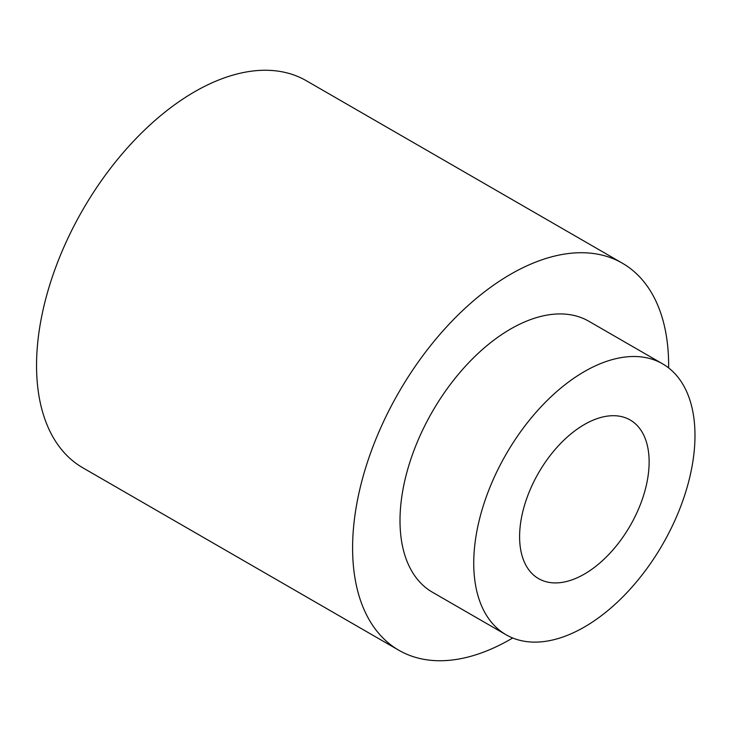 <?xml version="1.0" encoding="UTF-8"?>
<svg xmlns="http://www.w3.org/2000/svg" width="731" height="731" viewBox="0 0 731 731"><rect width="100%" height="100%" fill="white"/><g stroke="black" fill="none" stroke-linecap="round" stroke-linejoin="round"><path stroke-width="1.1" d="M512.705 637.989A223.476 129.031 -60 0 1 510.622 639.205A223.476 129.031 -60 0 1 398.879 650.27L82.831 467.803A223.476 129.031 -60 0 1 82.831 209.751A223.476 129.031 -60 0 1 306.316 80.73L622.364 263.197A223.476 129.031 -60 0 1 668.627 367.912M398.879 650.27A223.476 129.031 -60 0 1 398.879 392.218A223.476 129.031 -60 0 1 622.364 263.197M506.144 634.791L432.405 592.211A156.434 90.315 -60 0 1 432.405 411.571A156.434 90.315 -60 0 1 588.839 321.256L662.588 363.837A156.434 90.315 -60 0 1 686.564 489.185A156.434 90.315 -60 0 1 584.361 627.043A156.434 90.315 -60 0 1 506.144 634.791A156.434 90.315 -60 0 1 506.144 454.152A156.434 90.315 -60 0 1 662.588 363.837M584.361 424.528A91.585 52.879 120 0 0 519.604 536.7A91.585 52.879 120 0 0 538.573 578.632A91.585 52.879 120 0 0 630.159 525.753A91.585 52.879 120 0 0 630.159 419.987A91.585 52.879 120 0 0 584.361 424.528"/></g></svg>
